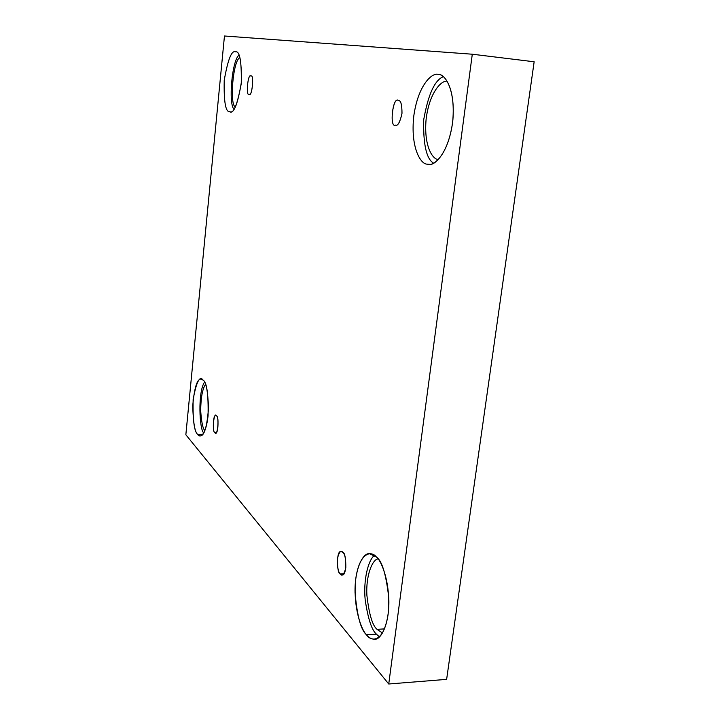 <?xml version="1.0" encoding="UTF-8"?>
<svg xmlns="http://www.w3.org/2000/svg" width="720" height="720" viewBox="0 0 720 720"><rect width="100%" height="100%" fill="white"/><g stroke="black" fill="none" stroke-linecap="round" stroke-linejoin="round"><path stroke-width="1.08" d="M398.43 100.539L398.304 100.521C392.805 95.994 389.232 128.16 395.406 125.154C389.07 128.052 393.048 95.472 398.43 100.539C400.869 100.296 402.039 104.724 401.94 113.814C399.843 122.508 397.665 126.288 395.406 125.154L395.631 125.181C397.989 125.973 400.113 121.995 402.003 113.256C401.967 104.508 400.779 100.269 398.43 100.539M250.902 76.068L250.848 76.059C247.914 72.774 245.637 96.723 249.057 94.275C245.574 96.669 248.004 72.495 250.902 76.068C254.439 73.512 251.946 98.064 249.057 94.275L249.138 94.293C252.126 97.542 254.322 73.413 250.902 76.068M216.495 415.989L215.766 415.602C212.832 414.117 212.625 433.134 214.83 432.468L216.369 432.468L214.83 432.468C211.779 432.117 213.984 410.229 216.495 415.989C219.6 416.241 217.341 438.435 214.83 432.468L215.595 432.891C218.556 434.34 218.709 415.179 216.495 415.989M342.9 552.429L341.1 551.511C335.97 550.233 336.852 574.011 340.254 573.939L343.908 573.777L340.254 573.939C338.229 572.265 337.284 567.153 337.41 558.603C339.156 551.826 340.983 549.765 342.9 552.429C344.952 554.022 345.924 559.17 345.807 567.873C344.007 574.695 342.153 576.72 340.254 573.939L342.135 574.929C347.328 576.117 346.284 552.114 342.9 552.429M235.53 51.858C231.642 50.004 227.88 59.499 224.226 80.334C223.767 101.646 225.567 112.095 229.626 111.699C225.567 112.095 223.767 101.646 224.226 80.334C227.88 59.499 231.642 50.004 235.53 51.858C239.778 50.733 241.686 61.29 241.263 83.547C237.33 105.003 233.451 114.381 229.626 111.699L230.031 111.771C234.045 113.562 237.834 103.68 241.398 82.143C241.569 60.795 239.616 50.706 235.539 51.858L235.53 51.858M233.964 109.251C228.258 103.608 231.975 60.381 238.959 55.188C231.975 60.381 228.258 103.608 233.964 109.251M239.904 57.672C233.118 59.841 229.302 104.409 235.341 107.046C229.302 104.409 233.118 59.841 239.904 57.672M438.291 74.439C432.432 72.27 418.212 84.402 413.784 116.046C410.292 147.78 420.777 163.98 426.798 164.124L429.786 164.376L426.798 164.124C420.777 163.98 410.292 147.78 413.784 116.046C418.212 84.402 432.432 72.27 438.291 74.439C444.375 73.368 456.327 89.037 452.493 123.336C447.345 157.275 432.252 167.247 426.798 164.124L428.274 164.385C434.277 166.653 449.172 152.856 452.88 119.961C455.463 87.381 444.177 73.746 438.318 74.439L438.291 74.439M433.647 163.215C426.456 159.093 423.144 144.594 423.711 119.727C428.184 94.419 434.736 80.064 443.367 76.68C434.736 80.064 428.184 94.419 423.711 119.727C423.144 144.594 426.456 159.093 433.647 163.215M447.192 81.243C441.711 79.875 429.255 92.358 426.096 119.448C423.702 146.331 432.765 159.264 437.967 159.498L437.967 159.498C432.765 159.264 423.702 146.331 426.096 119.448C429.255 92.358 441.711 79.875 447.192 81.243M376.443 557.055L369.486 553.689C362.997 552.636 354.51 568.899 355.05 592.605C357.093 615.942 360.9 630 366.48 634.779L376.407 634.14C371.727 630.117 367.992 618.696 365.193 599.877C363.195 580.518 368.109 559.899 374.508 555.381C368.109 559.899 363.195 580.518 365.193 599.877C367.992 618.696 371.727 630.117 376.407 634.14L379.449 636.939L376.407 634.14L366.48 634.779C361.44 630.216 352.701 606.852 355.752 578.853C359.604 551.646 371.565 550.611 376.443 557.055C381.528 560.574 391.41 584.478 388.08 614.529C383.67 643.293 371.034 641.799 366.48 634.779C368.586 637.578 371.286 639.054 374.589 639.216C381.294 640.26 389.934 622.278 388.782 597.834C386.118 574.335 382.005 560.745 376.443 557.055M377.991 558.846C372.159 559.665 365.787 575.883 366.885 595.26C369.036 614.151 372.411 625.518 377.028 629.352L384.561 628.884L377.028 629.352L382.536 633.033L377.028 629.352C372.411 625.518 369.036 614.151 366.885 595.26C365.787 575.883 372.159 559.665 377.991 558.846M203.139 380.16L201.06 379.107C197.118 378.783 194.346 387.702 192.735 405.873C193.212 422.946 194.895 432.495 197.784 434.52L202.68 434.511L197.784 434.52C194.22 431.757 192.672 420.048 193.149 399.393C196.416 381.699 199.746 375.291 203.139 380.16C206.865 382.383 208.503 394.281 208.062 415.854C205.785 435.942 199.89 438.111 197.784 434.52L200.214 435.915C204.264 436.113 207.036 426.834 208.521 408.069C207.828 390.933 206.037 381.636 203.139 380.16M203.805 432.891C199.422 430.488 197.622 391.869 204.543 382.158C197.622 391.869 199.422 430.488 203.805 432.891M205.533 384.372C202.419 388.917 200.808 397.773 200.7 410.949C201.483 422.181 202.869 428.76 204.867 430.677C202.869 428.76 201.483 422.181 200.7 410.949C200.808 397.773 202.419 388.917 205.533 384.372M446.634 679.365L388.737 684L185.85 434.754L224.46 36L472.293 54.216L388.737 684L446.634 679.365L534.15 61.776L472.293 54.216L534.15 61.776L446.634 679.365M185.85 434.754L388.737 684L472.293 54.216L224.46 36L185.85 434.754"/></g></svg>
